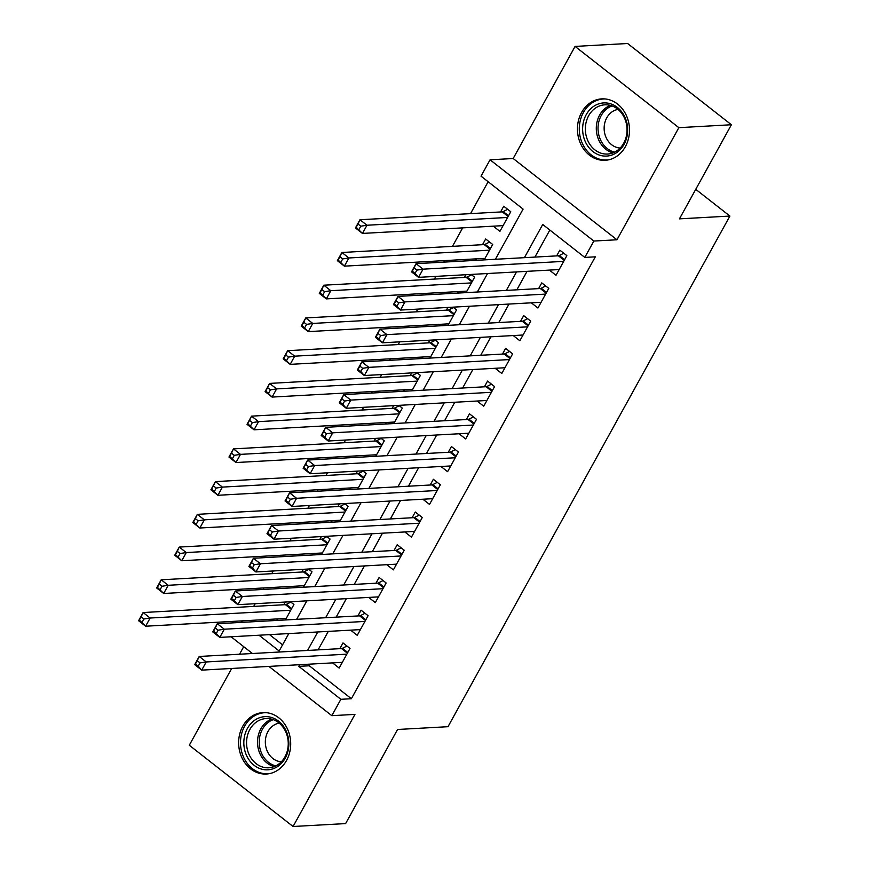 <?xml version="1.0" encoding="UTF-8"?>
<svg xmlns="http://www.w3.org/2000/svg" width="870" height="870" viewBox="0 0 870 870"><rect width="100%" height="100%" fill="white"/><g stroke="black" fill="none" stroke-linecap="round" stroke-linejoin="round"><path stroke-width="1.3" d="M581.595 112.458A30.755 26.013 -93.2 0 0 581.04 144.681A30.755 26.013 -93.2 0 0 605.172 160.297A30.755 26.013 -93.2 0 0 625.345 146.715A30.755 26.013 -93.2 0 0 625.9 114.492A30.755 26.013 -93.2 0 0 601.768 98.875A30.755 26.013 -93.2 0 0 581.595 112.458M242.784 726.189A30.755 26.013 -93.2 0 0 242.241 758.422A30.755 26.013 -93.2 0 0 266.372 774.028A30.755 26.013 -93.2 0 0 286.545 760.456A30.755 26.013 -93.2 0 0 287.1 728.223A30.755 26.013 -93.2 0 0 262.968 712.606A30.755 26.013 -93.2 0 0 242.784 726.189M495.4 259.271L523.098 209.104L481.023 176.164L490.06 159.797L593.84 241.044L584.803 257.411L542.728 224.482L524.403 257.672M513.18 158.514L616.961 239.772L678.85 127.662L731.398 124.747L627.618 43.5L575.07 46.414L513.18 158.514L490.06 159.797M243.709 646.671L239.533 654.229M231.67 668.475L189.29 745.253L293.07 826.5L354.949 714.39L331.829 715.673L268.917 666.409M234.487 622.768L235.324 621.245M488.135 181.732L470.539 213.628M462.666 227.875L452.465 246.362M444.603 260.608L443.754 262.131M435.892 276.377L434.391 279.085M426.528 293.342L425.691 294.865M417.817 309.111L416.328 311.819M408.465 326.065L407.617 327.599M399.754 341.845L398.253 344.553M390.391 358.799L389.553 360.332M381.68 374.578L380.19 377.286M372.327 391.533L371.479 393.066M363.616 407.312L362.116 410.02M354.253 424.266L353.405 425.8M345.542 440.046L344.052 442.754M336.19 457L335.341 458.533M327.479 472.78L325.978 475.488M318.115 489.734L317.267 491.256M309.405 505.503L307.915 508.221M300.041 522.468L299.204 523.99M291.341 538.236L289.84 540.955M281.978 555.201L281.13 556.724M273.267 570.97L271.777 573.678M263.904 587.935L263.066 589.458M255.204 603.704L253.703 606.412M678.85 127.662L575.07 46.414M731.398 124.747L679.448 218.859L729.897 216.064L448.006 726.689L397.568 729.484L345.618 823.586L293.07 826.5M549.383 270.091L556.006 275.279L566.848 255.639L559.834 250.158L556.669 255.878M531.309 302.825L537.932 308.013L548.774 288.372L541.76 282.88L538.606 288.612M513.246 335.559L519.868 340.746L530.711 321.106L523.697 315.614L520.532 321.345M495.171 368.293L501.794 373.48L512.637 353.84L505.622 348.348L502.469 354.079M477.097 401.026L483.731 406.214L494.573 386.574L487.559 381.082L484.394 386.813M459.034 433.76L465.657 438.948L476.499 419.307L469.485 413.815L466.32 419.547M440.959 466.494L447.593 471.681L458.425 452.041L451.421 446.549L448.257 452.28M422.896 499.228L429.519 504.415L440.361 484.775L433.347 479.283L430.182 485.014M404.822 531.962L411.445 537.138L422.287 517.498L415.284 512.017L412.119 517.737M386.758 564.684L393.381 569.872L404.224 550.231L397.209 544.75L394.045 550.471M368.684 597.418L375.307 602.606L386.149 582.965L379.135 577.473L375.981 583.204M350.621 630.152L357.244 635.339L368.086 615.699L361.072 610.207L357.907 615.938M285.24 602.04L283.74 604.748M303.315 569.306L301.814 572.025M321.378 536.572L319.888 539.291M339.452 503.85L337.951 506.557M357.516 471.116L356.026 473.824M375.59 438.382L374.089 441.09M393.653 405.648L392.163 408.356M411.727 372.915L410.227 375.622M429.791 340.181L428.301 342.889M447.865 307.447L446.364 310.155M465.928 274.713L464.439 277.432M484.155 259.902L492.681 244.459L485.667 238.967L482.502 244.698M251.289 620.364L253.05 621.745M269.526 634.643L282.554 644.844M285.393 619.951L293.919 604.509L290.395 601.757M278.215 620.354L276.453 618.972M303.467 587.217L311.993 571.786L308.469 569.024M296.289 587.62L294.517 586.239M321.53 554.494L330.056 539.052L326.533 536.29M314.364 554.886L312.591 553.505M339.604 521.761L348.13 506.318L344.607 503.556M332.427 522.152L330.665 520.771M357.668 489.027L366.194 473.584L362.67 470.822M350.501 489.418L348.729 488.037M375.742 456.293L384.268 440.851L380.745 438.088M368.565 456.685L366.803 455.304M393.805 423.559L402.331 408.117L398.808 405.366M386.639 423.951L384.866 422.57M411.88 390.826L420.406 375.383L416.882 372.632M404.702 391.228L402.94 389.836M429.954 358.092L438.469 342.649L434.946 339.898M422.776 358.494L421.004 357.102M448.017 325.358L456.543 309.916L453.02 307.164M440.84 325.761L439.078 324.379M466.092 292.624L474.607 277.193L471.094 274.431M458.914 293.027L457.141 291.646M476.988 260.293L475.216 258.912M493.279 226.178L499.913 231.366L510.755 211.725L503.741 206.233L500.576 211.965M310.22 664.125L309.307 665.778L351.371 698.719L595.308 256.835L584.803 257.411M549.84 230.05L534.919 257.085M527.057 271.331L516.845 289.819M508.983 304.065L498.782 322.553M490.919 336.799L480.708 355.286M472.845 369.532L462.644 388.02M454.771 402.266L444.57 420.754M436.707 435L426.507 453.477M418.633 467.723L408.432 486.21M400.57 500.457L390.358 518.944M382.495 533.19L372.295 551.678M364.432 565.924L354.221 584.412M346.358 598.658L336.157 617.145M328.294 631.392L318.083 649.879M332.547 662.886L339.169 668.073L350.012 648.433L342.997 642.941L339.844 648.672M729.897 216.064L695.75 189.334M616.961 239.772L593.84 241.044M351.371 698.719L340.866 699.306L331.829 715.673M259.021 635.231L279.161 650.999L288.775 633.577M296.637 619.331L306.849 600.844M314.712 586.597L324.912 568.11M332.775 553.864L342.987 535.376M350.849 521.13L361.05 502.653M368.913 488.396L379.124 469.92M386.987 455.673L397.188 437.186M405.05 422.94L415.262 404.452M423.124 390.206L433.325 371.718M441.199 357.472L451.399 338.985M459.262 324.738L469.463 306.251M477.336 292.005L487.537 273.517M240.772 620.941L242.545 622.322M252.441 653.511L231.061 636.775M299.715 664.702L298.791 666.366L340.866 699.306M516.541 271.918L506.34 290.395M498.477 304.641L488.266 323.129M480.403 337.375L470.202 355.863M462.34 370.109L452.128 388.596M444.265 402.843L434.065 421.33M426.191 435.576L415.99 454.064M408.128 468.31L397.927 486.798M390.054 501.044L379.853 519.531M371.99 533.778L361.779 552.265M353.916 566.511L343.715 584.988M335.853 599.234L325.641 617.722M317.778 631.968L307.578 650.455M309.307 665.778L298.791 666.366M200.035 662.907L197.229 660.711L195.424 663.984L198.229 666.181L200.035 662.907L206.233 661.95L201.709 670.128L194.706 664.636L199.219 656.458L206.233 661.95L346.847 654.164M342.334 662.342L201.709 670.128L198.229 666.181M197.229 660.711L199.219 656.458L341.519 648.574A3.948 1.696 128.1 0 0 342.432 648.302L346.934 646.018M195.424 663.984L194.706 664.636M142.136 622.257L143.941 618.983L141.136 616.786L139.331 620.06L145.616 626.215L138.602 620.723L143.126 612.534L150.14 618.026L145.616 626.215L286.241 618.429M290.841 602.105L286.339 604.378A3.948 1.696 -51.9 0 1 285.425 604.661L143.126 612.534L141.136 616.786M290.754 610.24L150.14 618.026L143.941 618.983M138.602 620.723L139.331 620.06M285.284 758.053A26.622 22.511 86.8 0 1 254.149 765.328A26.622 22.511 86.8 0 1 247.417 728.407A26.622 22.511 86.8 0 1 278.541 721.132A26.622 22.511 86.8 0 1 285.284 758.053M249.875 729.451A24.643 20.836 -93.2 0 0 249.429 755.269A24.643 20.836 -93.2 0 0 268.765 767.775A24.643 20.836 -93.2 0 0 284.925 756.9A24.643 20.836 -93.2 0 0 285.371 731.072A24.643 20.836 -93.2 0 0 266.035 718.566A24.643 20.836 -93.2 0 0 249.875 729.451M281.38 761.761A19.401 16.41 86.8 0 1 267.253 751.147A19.401 16.41 86.8 0 1 267.949 731.572A19.401 16.41 86.8 0 1 279.237 723.155M266.383 712.693A30.559 25.839 -93.2 0 0 264.654 712.715A30.559 25.839 -93.2 0 0 244.611 726.211A30.559 25.839 -93.2 0 0 244.068 758.227A30.559 25.839 -93.2 0 0 268.036 773.745A30.559 25.839 -93.2 0 0 269.754 773.582M604.052 156.045A26.622 22.511 86.8 0 1 582.65 127.705A26.622 22.511 86.8 0 1 606.249 102.954A26.622 22.511 86.8 0 1 627.64 131.283A26.622 22.511 86.8 0 1 604.052 156.045M607.216 104.857A24.643 20.836 -93.2 0 0 604.835 104.824A24.643 20.836 -93.2 0 0 585.347 129.184A24.643 20.836 -93.2 0 0 605.183 154.012A24.643 20.836 -93.2 0 0 607.564 154.044A24.643 20.836 -93.2 0 0 627.053 129.684A24.643 20.836 -93.2 0 0 607.216 104.857M620.179 148.02A19.401 16.41 86.8 0 1 619.755 147.998A19.401 16.41 86.8 0 1 604.161 129.304A19.401 16.41 86.8 0 1 618.037 109.424M605.183 98.952A30.559 25.839 -93.2 0 0 603.454 98.984A30.559 25.839 -93.2 0 0 579.289 129.184A30.559 25.839 -93.2 0 0 603.889 159.971A30.559 25.839 -93.2 0 0 606.836 160.004A30.559 25.839 -93.2 0 0 608.554 159.841M218.109 630.174L215.303 627.977L213.498 631.25L216.304 633.447L218.109 630.174L224.297 629.217L219.784 637.395L212.769 631.914L217.282 623.725L224.297 629.217L364.921 621.43M360.408 629.608L219.784 637.395L216.304 633.447M215.303 627.977L217.282 623.725L359.593 615.851A3.948 1.696 128.1 0 0 360.506 615.568L364.998 613.285M213.498 631.25L212.769 631.914M236.172 597.44L233.377 595.243L231.561 598.516L234.367 600.713L236.172 597.44L242.371 596.483L237.847 604.661L230.844 599.18L235.357 590.991L242.371 596.483L382.985 588.696M378.472 596.874L237.847 604.661L234.367 600.713M233.377 595.243L235.357 590.991L377.656 583.117A3.948 1.696 128.1 0 0 378.58 582.835L383.072 580.551M231.561 598.516L230.844 599.18M254.247 564.706L251.441 562.509L249.636 565.783L252.441 567.979L254.247 564.706L260.434 563.749L255.921 571.938L248.907 566.446L253.431 558.257L260.434 563.749L401.059 555.963M396.546 564.151L255.921 571.938L252.441 567.979M251.441 562.509L253.431 558.257L395.73 550.384A3.948 1.696 128.1 0 0 396.644 550.101L401.135 547.828M249.636 565.783L248.907 566.446M272.321 531.972L269.515 529.776L267.71 533.049L270.505 535.246L272.321 531.972L278.509 531.015L273.996 539.204L266.981 533.712L271.494 525.524L278.509 531.015L419.133 523.229M414.609 531.418L273.996 539.204L270.505 535.246M269.515 529.776L271.494 525.524L413.794 517.65A3.948 1.696 128.1 0 0 414.718 517.367L419.209 515.094M267.71 533.049L266.981 533.712M160.21 589.534L162.016 586.26L159.21 584.064L157.405 587.337L163.69 593.481L156.676 587.989L161.189 579.801L168.204 585.293L163.69 593.481L304.304 585.695M308.904 569.371L304.413 571.644A3.948 1.696 -51.9 0 1 303.499 571.927L161.189 579.801L159.21 584.064M308.828 577.506L168.204 585.293L162.016 586.26M156.676 587.989L157.405 587.337M178.274 556.8L180.079 553.527L177.273 551.33L175.468 554.603L181.754 560.748L174.739 555.256L179.263 547.078L186.278 552.559L181.754 560.748L322.378 552.961M326.979 536.638L322.476 538.911A3.948 1.696 -51.9 0 1 321.563 539.193L179.263 547.078L177.273 551.33M326.892 544.772L186.278 552.559L180.079 553.527M174.739 555.256L175.468 554.603M196.348 524.066L198.153 520.793L195.348 518.596L193.542 521.869L199.828 528.014L192.814 522.522L197.327 514.344L204.341 519.836L199.828 528.014L340.442 520.227M345.042 503.904L340.551 506.177A3.948 1.696 -51.9 0 1 339.637 506.46L197.327 514.344L195.348 518.596M344.966 512.049L204.341 519.836L198.153 520.793M192.814 522.522L193.542 521.869M214.411 491.332L216.217 488.059L213.411 485.862L211.606 489.136L217.892 495.28L210.888 489.788L215.401 481.61L222.415 487.102L217.892 495.28L358.516 487.494M363.116 471.17L358.614 473.454A3.948 1.696 -51.9 0 1 357.7 473.726L215.401 481.61L213.411 485.862M363.029 479.316L222.415 487.102L216.217 488.059M210.888 489.788L211.606 489.136M290.384 499.249L287.578 497.053L285.773 500.326L288.579 502.523L290.384 499.249L296.572 498.282L292.059 506.471L285.045 500.979L289.569 492.79L296.572 498.282L437.197 490.495M432.684 498.684L292.059 506.471L288.579 502.523M287.578 497.053L289.569 492.79L431.868 484.916A3.948 1.696 128.1 0 0 432.781 484.633L437.284 482.361M285.773 500.326L285.045 500.979M232.486 458.599L234.291 455.325L231.485 453.129L229.68 456.402L235.966 462.546L228.951 457.054L233.464 448.876L240.479 454.368L235.966 462.546L376.59 454.76M381.18 438.436L376.688 440.72A3.948 1.696 -51.9 0 1 375.775 440.992L233.464 448.876L231.485 453.129M381.103 446.582L240.479 454.368L234.291 455.325M228.951 457.054L229.68 456.402M308.458 466.516L305.653 464.319L303.847 467.592L306.653 469.789L308.458 466.516L314.646 465.548L310.133 473.737L303.119 468.245L307.632 460.067L314.646 465.548L455.271 457.761M450.747 465.95L310.133 473.737L306.653 469.789M305.653 464.319L307.632 460.067L449.942 452.182A3.948 1.696 128.1 0 0 450.856 451.9L455.347 449.627M303.847 467.592L303.119 468.245M250.549 425.865L252.354 422.592L249.559 420.395L247.743 423.668L254.029 429.813L247.026 424.332L251.539 416.143L258.553 421.635L254.029 429.813L394.654 422.026M399.254 405.703L394.752 407.986A3.948 1.696 -51.9 0 1 393.838 408.269L251.539 416.143L249.559 420.395M399.167 413.848L258.553 421.635L252.354 422.592M247.026 424.332L247.743 423.668M326.522 433.782L323.716 431.585L321.911 434.859L324.717 437.055L326.522 433.782L332.721 432.825L328.197 441.003L321.182 435.511L325.706 427.333L332.721 432.825L473.334 425.038M468.821 433.216L328.197 441.003L324.717 437.055M323.716 431.585L325.706 427.333L468.006 419.449A3.948 1.696 128.1 0 0 468.919 419.166L473.421 416.893M321.911 434.859L321.182 435.511M268.623 393.131L270.429 389.858L267.623 387.661L265.818 390.935L272.103 397.079L265.089 391.598L269.613 383.409L276.616 388.901L272.103 397.079L412.728 389.292M417.317 372.969L412.826 375.253A3.948 1.696 -51.9 0 1 411.912 375.535L269.613 383.409L267.623 387.661M417.241 381.114L276.616 388.901L270.429 389.858M265.089 391.598L265.818 390.935M344.596 401.048L341.79 398.851L339.985 402.125L342.791 404.322L344.596 401.048L350.784 400.091L346.271 408.269L339.256 402.777L343.77 394.599L350.784 400.091L491.409 392.305M486.885 400.483L346.271 408.269L342.791 404.322M341.79 398.851L343.77 394.599L486.08 386.715A3.948 1.696 128.1 0 0 486.993 386.443L491.485 384.159M339.985 402.125L339.256 402.777M286.687 360.397L288.503 357.124L285.697 354.927L283.892 358.201L290.178 364.356L283.163 358.864L287.676 350.675L294.691 356.167L290.178 364.356L430.791 356.569M435.391 340.246L430.9 342.519A3.948 1.696 -51.9 0 1 429.976 342.802L287.676 350.675L285.697 354.927M435.315 348.381L294.691 356.167L288.503 357.124M283.163 358.864L283.892 358.201M362.659 368.314L359.854 366.118L358.048 369.391L360.854 371.588L362.659 368.314L368.858 367.357L364.334 375.535L357.32 370.044L361.844 361.866L368.858 367.357L509.472 359.571M504.959 367.749L364.334 375.535L360.854 371.588M359.854 366.118L361.844 361.866L504.143 353.981A3.948 1.696 128.1 0 0 505.057 353.709L509.559 351.426M358.048 369.391L357.32 370.044M380.734 335.581L377.928 333.384L376.123 336.657L378.928 338.854L380.734 335.581L386.922 334.624L382.408 342.802L375.394 337.321L379.907 329.132L386.922 334.624L527.546 326.837M523.022 335.015L382.408 342.802L378.928 338.854M377.928 333.384L379.907 329.132L522.217 321.258A3.948 1.696 128.1 0 0 523.131 320.976L527.622 318.692M376.123 336.657L375.394 337.321M398.797 302.847L396.002 300.65L394.186 303.924L396.992 306.12L398.797 302.847L404.996 301.89L400.472 310.068L393.468 304.587L397.981 296.398L404.996 301.89L545.61 294.103M541.096 302.281L400.472 310.068L396.992 306.12M396.002 300.65L397.981 296.398L540.281 288.525A3.948 1.696 128.1 0 0 541.194 288.242L545.697 285.958M394.186 303.924L393.468 304.587M416.871 270.113L414.066 267.916L412.26 271.19L415.066 273.387L416.871 270.113L423.059 269.156L418.546 277.345L411.532 271.853L416.056 263.664L423.059 269.156L563.684 261.37M559.171 269.559L418.546 277.345L415.066 273.387M414.066 267.916L416.056 263.664L558.355 255.791A3.948 1.696 128.1 0 0 559.269 255.508L563.76 253.235M412.26 271.19L411.532 271.853M304.761 327.664L306.566 324.39L303.76 322.194L301.955 325.467L308.241 331.622L301.227 326.13L305.751 317.941L312.754 323.433L308.241 331.622L448.866 323.836M453.466 307.512L448.963 309.785A3.948 1.696 -51.9 0 1 448.05 310.068L305.751 317.941L303.76 322.194M453.379 315.647L312.754 323.433L306.566 324.39M301.227 326.13L301.955 325.467M322.835 294.941L324.64 291.667L321.835 289.471L320.029 292.744L326.315 298.888L319.301 293.397L323.814 285.208L330.828 290.7L326.315 298.888L466.929 291.102M471.529 274.779L467.038 277.051A3.948 1.696 -51.9 0 1 466.124 277.334L323.814 285.208L321.835 289.471M471.453 282.913L330.828 290.7L324.64 291.667M319.301 293.397L320.029 292.744M340.899 262.207L342.704 258.934L339.898 256.737L338.093 260.01L344.379 266.155L337.364 260.663L341.888 252.485L348.903 257.966L344.379 266.155L485.003 258.368M489.603 242.045L485.101 244.318A3.948 1.696 -51.9 0 1 484.188 244.6L341.888 252.485L339.898 256.737M489.516 250.179L348.903 257.966L342.704 258.934M337.364 260.663L338.093 260.01M358.973 229.473L360.778 226.2L357.972 224.003L356.167 227.277L362.453 233.421L355.438 227.929L359.952 219.751L366.966 225.243L362.453 233.421L503.067 225.634M507.667 209.311L503.175 211.584A3.948 1.696 -51.9 0 1 502.262 211.867L359.952 219.751L357.972 224.003M507.591 217.456L366.966 225.243L360.778 226.2M355.438 227.929L356.167 227.277M347.391 653.174L341.519 648.574M347.782 652.478L342.432 648.302M286.339 604.378L291.678 608.565M285.425 604.661L291.298 609.261M274.191 766.611A24.643 20.836 86.8 0 1 260.826 728.842A24.643 20.836 86.8 0 1 271.56 719.131M273.278 719.664A23.838 20.151 -93.2 0 0 262.435 729.234A23.838 20.151 -93.2 0 0 275.844 765.883M612.991 152.87A24.643 20.836 86.8 0 1 596.341 129.978A24.643 20.836 86.8 0 1 610.359 105.39M612.078 105.933A23.838 20.151 -93.2 0 0 598.071 129.891A23.838 20.151 -93.2 0 0 614.644 152.141M365.465 620.44L359.593 615.851M365.846 619.744L360.506 615.568M383.529 587.707L377.656 583.117M383.92 587.011L378.58 582.835M401.603 554.984L395.73 550.384M401.983 554.288L396.644 550.101M419.677 522.25L413.794 517.65M420.058 521.554L414.718 517.367M304.413 571.644L309.753 575.831M303.499 571.927L309.372 576.527M322.476 538.911L327.827 543.097M321.563 539.193L327.435 543.793M340.551 506.177L345.89 510.364M339.637 506.46L345.51 511.06M358.614 473.454L363.964 477.63M357.7 473.726L363.573 478.326M437.74 489.516L431.868 484.916M438.121 488.82L432.781 484.633M376.688 440.72L382.028 444.896M375.775 440.992L381.647 445.592M455.815 456.783L449.942 452.182M456.195 456.087L450.856 451.9M394.752 407.986L400.102 412.162M393.838 408.269L399.711 412.858M473.878 424.049L468.006 419.449M474.27 423.353L468.919 419.166M412.826 375.253L418.165 379.429M411.912 375.535L417.785 380.125M491.952 391.315L486.08 386.715M492.333 390.619L486.993 386.443M430.9 342.519L436.24 346.706M429.976 342.802L435.859 347.402M510.016 358.581L504.143 353.981M510.407 357.885L505.057 353.709M528.09 325.848L522.217 321.258M528.471 325.152L523.131 320.976M546.153 293.114L540.281 288.525M546.545 292.429L541.194 288.242M564.228 260.391L558.355 255.791M564.608 259.695L559.269 255.508M448.963 309.785L454.303 313.972M448.05 310.068L453.922 314.668M467.038 277.051L472.377 281.238M466.124 277.334L471.997 281.934M485.101 244.318L490.452 248.505M484.188 244.6L490.06 249.201M503.175 211.584L508.515 215.771M502.262 211.867L508.134 216.467M264.654 712.715L265.916 712.65M268.036 773.745L269.287 773.669M606.836 160.004L608.097 159.939M603.454 98.984L604.715 98.908"/></g></svg>
